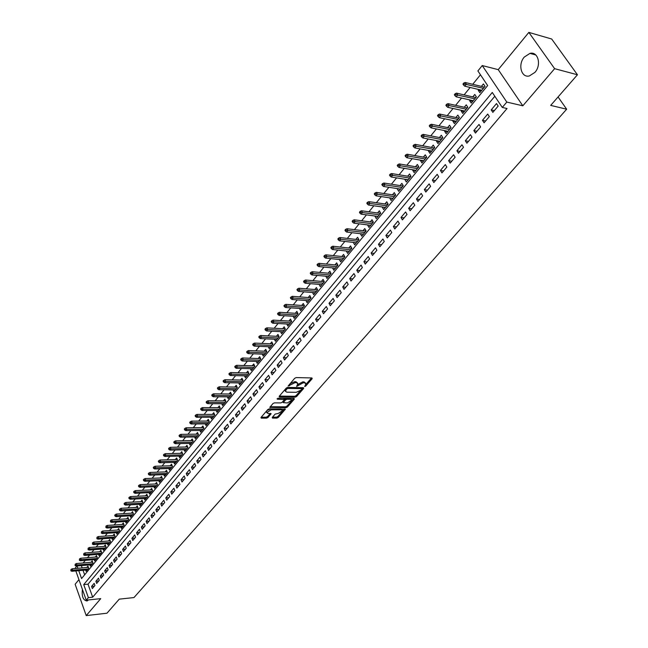 <?xml version="1.0" encoding="UTF-8"?>
<svg xmlns="http://www.w3.org/2000/svg" width="648" height="648" viewBox="0 0 648 648"><rect width="100%" height="100%" fill="white"/><g stroke="black" fill="none" stroke-linecap="round" stroke-linejoin="round"><path stroke-width="0.97" d="M304.673 386.573L305.702 386.095L312.19 378.667L311.939 377.946L296.201 377.582L294.71 378.278L288.117 386.07L295.075 382.644L296.387 382.668L297.853 383.64L296.598 386.427L303.199 382.806L304.503 382.83L305.945 383.786L304.673 386.573M82.418 589.429C81.616 596.5 83.163 600.356 87.059 600.988L88.484 599.935M534.956 72.341C541.72 64.962 538.067 51.184 529.975 53.371L524.289 57.065C517.622 64.484 521.259 78.125 529.375 75.946L534.956 72.341M272.241 417.45L272.524 418.114L276.874 418.098L278.308 417.434L285.355 409.188L269.268 408.864L267.81 409.536L260.974 417.482L261.274 418.146L266.595 418.13L268.037 417.466L271.139 413.708L268.029 413.424L266.782 412.646L271.148 409.82L281.435 409.836L282.658 410.597L278.316 413.416L275.165 414.088L272.241 417.45M494.813 96.252L88.007 584.172L92.68 597.189L88.387 597.634L86.241 600.178L75.84 570.937M577.449 74.771L554.631 68.672L528.849 32.4L551.683 39.01L577.449 74.771L550.687 105.397L566.66 109.204L133.982 597.561L119.256 599.149L106.969 613.211L86.216 615.6L100.748 598.639L86.241 600.178M528.849 32.4L498.231 69.644L522.823 105.81L554.631 68.672M522.823 105.81L506.809 102.084L502.289 107.438L492.278 92.47L83.722 584.593L88.387 597.634M92.68 597.189L507.036 108.524L502.289 107.438M295.132 397.192L296.59 396.519L303.685 388.395L303.426 387.69L287.72 387.431L286.238 388.12L279.175 396.325L279.458 397.03L295.132 397.192L294.686 396.268L296.144 395.588L300.575 390.509M294.354 399.079L287.372 407.066L285.93 407.73L269.819 407.381L272.962 403.55L274.428 402.87L280.819 402.91L282.277 402.238L284.44 399.549L277.328 399.2L278.154 398.237L294.087 398.382L294.354 399.079L294.022 398.382M78.935 579.636L75.136 584.253L86.216 615.6M85.674 570.062L86.135 571.334L88.687 568.231L87.917 566.085L86.751 567.51M89.934 564.862L90.396 566.15L92.972 563.015L92.194 560.868L91.02 562.302M94.227 559.621L94.705 560.917L97.305 557.758L96.512 555.603L95.329 557.045M98.561 554.332L99.047 555.644L101.671 552.452L100.869 550.29L99.679 551.748M102.935 548.986L103.429 550.314L106.078 547.09L105.276 544.928L104.069 546.394M107.349 543.591L107.852 544.936L110.525 541.679L109.715 539.509L108.508 540.983M111.812 538.148L112.315 539.5L115.02 536.22L114.194 534.049L112.979 535.532M116.308 532.648L116.826 534.017L119.556 530.704L118.722 528.525L117.499 530.024M120.852 527.099L121.379 528.485L124.133 525.139L123.298 522.952L122.059 524.459M125.437 521.494L125.979 522.895L128.758 519.518L127.907 517.331L126.668 518.846M130.07 515.84L130.613 517.258L133.423 513.848L132.565 511.653L131.317 513.175M134.744 510.13L135.302 511.555L138.137 508.113L137.271 505.918L136.007 507.457M139.466 504.363L140.033 505.805L142.892 502.33L142.025 500.126L140.754 501.674M144.229 498.539L144.812 499.997L147.703 496.49L146.821 494.278L145.541 495.841M149.04 492.65L149.631 494.132L152.555 490.585L151.664 488.373L150.377 489.945M153.9 486.713L154.508 488.211L157.456 484.623L156.557 482.404L155.253 483.991M158.809 480.711L159.424 482.225L162.405 478.605L161.498 476.385L160.186 477.981M163.774 474.652L164.398 476.183L167.403 472.53L166.487 470.302L165.167 471.906M168.78 468.528L169.42 470.084L172.457 466.39L171.526 464.154L170.197 465.774M173.834 462.348L174.49 463.919L177.552 460.185L176.621 457.95L175.276 459.578M178.945 456.103L179.609 457.69L182.712 453.924L181.764 451.68L180.411 453.325M184.105 449.793L184.785 451.397L187.912 447.59L186.956 445.346L185.595 446.999M189.313 443.41L190.01 445.046L193.177 441.199L192.205 438.939L190.836 440.616M194.586 436.971L195.291 438.623L198.491 434.735L197.51 432.475L196.125 434.16M199.908 430.466L200.629 432.135L203.861 428.207L202.873 425.947L201.479 427.64M205.278 423.889L206.024 425.582L209.28 421.613L208.283 419.345L206.882 421.054M210.713 417.239L211.467 418.956L214.763 414.947L213.751 412.671L212.341 414.396M216.197 410.524L216.975 412.266L220.304 408.216L219.283 405.932L217.858 407.673M221.746 403.736L222.539 405.502L225.901 401.404L224.872 399.119L223.43 400.877M227.351 396.876L228.161 398.666L231.563 394.527L230.518 392.234L229.068 394M233.013 389.942L233.847 391.757L237.281 387.569L236.228 385.276L234.762 387.059M238.739 382.936L239.59 384.766L243.065 380.546L241.996 378.246L240.521 380.044M244.523 375.848L245.389 377.711L248.905 373.442L247.828 371.134L246.337 372.948M250.371 368.688L251.262 370.575L254.818 366.258L253.724 363.949L252.226 365.772M256.284 361.446L257.199 363.366L260.788 359L259.678 356.684L258.171 358.522M262.262 354.124L263.193 356.068L266.822 351.653L265.704 349.337L264.181 351.192M268.304 346.729L269.26 348.697L272.93 344.234L271.796 341.909L270.265 343.78M274.412 339.236L275.392 341.245L279.102 336.725L277.96 334.4L276.413 336.288M280.592 331.671L281.588 333.704L285.347 329.144L284.189 326.803L282.625 328.714M286.837 324.016L287.858 326.082L291.657 321.465L290.49 319.124L288.911 321.052M293.147 316.273L294.2 318.371L298.04 313.705L296.857 311.364L295.269 313.3M299.53 308.44L300.615 310.57L304.495 305.856L303.296 303.507L301.693 305.459M305.994 300.518L307.103 302.689L311.032 297.91L309.817 295.561L308.197 297.537M312.522 292.507L313.664 294.71L317.633 289.883L316.41 287.526L314.774 289.518M319.124 284.407L320.298 286.643L324.316 281.759L323.077 279.393L321.424 281.402M325.806 276.202L327.013 278.478L331.079 273.537L329.824 271.172L328.155 273.197M332.57 267.908L333.801 270.224L337.916 265.218L336.644 262.853L334.967 264.902M339.406 259.508L340.678 261.865L344.841 256.811L343.553 254.437L341.861 256.503M346.356 251.019L349.321 251.359M346.34 251.043L347.628 253.417L351.84 248.297L350.536 245.916L348.827 247.998M353.403 242.425L356.343 242.822M353.354 242.482L354.667 244.863L358.927 239.679L357.607 237.298L355.882 239.404M360.539 233.726L363.447 234.179M360.458 233.823L361.786 236.204L366.096 230.955L364.767 228.574L363.026 230.696M367.756 224.929L370.64 225.439M367.651 225.059L368.996 227.44L373.353 222.134L372.009 219.745L370.251 221.891M375.062 216.019L377.922 216.586M374.925 216.181L376.286 218.579L380.7 213.2L379.331 210.811L377.557 212.973M382.458 207.004L385.293 207.627M382.288 207.206L383.665 209.604L388.144 204.161L386.751 201.763L384.961 203.95M389.942 197.875L392.745 198.563M389.748 198.118L391.141 200.516L395.669 195.008L394.268 192.61L392.453 194.813M397.524 188.633L400.294 189.378M397.297 188.916L398.706 191.314L403.291 185.741L401.865 183.344L400.043 185.563M405.203 179.277L407.94 180.087M404.935 179.601L406.361 182.007L411.002 176.361L409.568 173.956L407.722 176.199M412.97 169.808L412.671 170.173L415.676 170.683M412.671 170.173L414.121 172.579L418.819 166.86L417.361 164.454L415.498 166.722M420.835 160.21L420.503 160.623L423.517 161.149M420.503 160.623L421.97 163.029L426.732 157.245L425.25 154.832L423.371 157.124M428.806 150.498L428.433 150.952L431.447 151.511M428.433 150.952L429.924 153.365L434.743 147.501L433.245 145.087L431.349 147.404M436.874 140.657L436.469 141.159L439.482 141.734M436.469 141.159L437.975 143.573L442.859 137.635L441.337 135.221L439.425 137.554M445.046 130.694L444.609 131.236L447.622 131.844M444.609 131.236L446.132 133.658L451.073 127.648L449.542 125.226L447.598 127.583M453.333 120.601L452.847 121.192L455.868 121.824M452.847 121.192L454.394 123.614L459.4 117.523L457.844 115.101L455.884 117.482M461.716 110.379L461.198 111.011L464.211 111.675M461.198 111.011L462.761 113.441L467.832 107.268L466.252 104.846L464.276 107.252M470.213 100.019L469.654 100.699L472.675 101.388M469.654 100.699L471.242 103.129L476.377 96.884L474.781 94.454L472.781 96.884M492.853 112.371L498.166 106.053L496.506 103.567L491.208 109.885L492.853 112.371M484.088 122.788L489.329 116.551L487.693 114.072L482.468 120.309L484.088 122.788M475.438 133.075L480.614 126.919L479.002 124.44L473.834 130.596L475.438 133.075M466.9 143.224L472.011 137.149L470.416 134.679L465.321 140.754L466.9 143.224M458.476 153.244L463.514 147.25L461.943 144.779L456.913 150.773L458.476 153.244M450.158 163.134L455.131 157.221L453.584 154.751L448.619 160.672L450.158 163.134M441.944 172.903L446.861 167.054L445.33 164.592L440.429 170.44L441.944 172.903M433.836 182.542L438.688 176.774L437.181 174.312L432.338 180.079L433.836 182.542M425.833 192.059L430.62 186.365L429.13 183.902L424.351 189.605L425.833 192.059M417.928 201.455L422.658 195.834L421.184 193.379L416.47 199.009L417.928 201.455M410.119 210.738L414.793 205.189L413.343 202.735L408.677 208.291L410.119 210.738M402.408 219.907L407.025 214.423L405.591 211.977L400.991 217.461L402.408 219.907M394.794 228.963L399.354 223.544L397.937 221.098L393.393 226.525L394.794 228.963M387.269 237.905L391.773 232.551L390.38 230.113L385.884 235.467L387.269 237.905M379.841 246.742L384.288 241.453L382.911 239.015L378.473 244.304L379.841 246.742M372.503 255.466L376.893 250.241L375.532 247.811L371.15 253.036L372.503 255.466M365.253 264.092L369.595 258.933L368.25 256.503L363.917 261.671L365.253 264.092M358.085 272.614L362.37 267.511L361.049 265.089L356.764 270.192L358.085 272.614M351.005 281.029L355.242 275.991L353.93 273.569L349.701 278.616L351.005 281.029M344.007 289.348L348.195 284.367L346.899 281.953L342.719 286.942L344.007 289.348M337.09 297.57L341.229 292.653L339.949 290.239L335.826 295.164L337.09 297.57M330.261 305.694L334.352 300.834L333.088 298.428L329.006 303.296L330.261 305.694M323.506 313.729L327.548 308.918L326.3 306.52L322.267 311.332L323.506 313.729M316.823 321.667L320.825 316.913L319.586 314.523L315.6 319.278L316.823 321.667M310.222 329.516L314.175 324.818L312.96 322.429L309.015 327.135L310.222 329.516M303.701 337.276L307.606 332.635L306.399 330.245L302.503 334.894L303.701 337.276M297.246 344.947L301.109 340.354L299.919 337.973L296.063 342.573L297.246 344.947M290.871 352.528L294.686 347.992L293.512 345.619L289.705 350.163L290.871 352.528M284.561 360.029L288.336 355.541L287.177 353.168L283.411 357.664L284.561 360.029M278.324 367.448L282.058 363.01L280.908 360.644L277.182 365.083L278.324 367.448M272.16 374.779L275.854 370.389L274.712 368.032L271.026 372.422L272.16 374.779M266.061 382.036L269.714 377.695L268.588 375.338L264.943 379.679L266.061 382.036M260.026 389.205L263.639 384.912L262.529 382.563L258.925 386.864L260.026 389.205M254.056 396.301L257.629 392.056L256.535 389.707L252.963 393.96L254.056 396.301M248.152 403.323L251.691 399.119L250.606 396.779L247.074 400.982L248.152 403.323M242.32 410.265L245.811 406.11L244.742 403.777L241.25 407.932L242.32 410.265M236.544 417.134L239.995 413.019L238.934 410.694L235.483 414.809L236.544 417.134M230.826 423.93L234.244 419.855L233.199 417.539L229.781 421.605L230.826 423.93M225.172 430.653L228.558 426.627L227.521 424.31L224.143 428.336L225.172 430.653M219.575 437.303L222.928 433.318L221.9 431.009L218.554 434.994L219.575 437.303M214.043 443.88L217.355 439.943L216.343 437.635L213.03 441.58L214.043 443.88M208.567 450.4L211.847 446.496L210.835 444.196L207.562 448.1L208.567 450.4M203.14 456.84L206.388 452.984L205.392 450.684L202.152 454.548L203.14 456.84M197.778 463.223L200.993 459.4L200.005 457.107L196.798 460.93L197.778 463.223M192.472 469.533L195.647 465.758L194.675 463.466L191.5 467.249L192.472 469.533M187.215 475.786L190.358 472.044L189.394 469.76L186.26 473.51L187.215 475.786M182.007 481.966L185.126 478.265L184.17 475.988L181.067 479.698L182.007 481.966M176.864 488.09L179.942 484.429L179.002 482.153L175.924 485.822L176.864 488.09M171.761 494.157L174.814 490.52L173.883 488.26L170.837 491.889L171.761 494.157M166.722 500.151L169.744 496.562L168.82 494.303L165.799 497.899L166.722 500.151M161.725 506.096L164.714 502.54L163.798 500.28L160.817 503.844L161.725 506.096M156.776 511.977L159.74 508.453L158.833 506.201L155.876 509.733L156.776 511.977M151.875 517.801L154.815 514.31L153.916 512.066L150.992 515.557L151.875 517.801M147.031 523.568L149.931 520.109L149.048 517.874L146.148 521.332L147.031 523.568M142.228 529.27L145.103 525.852L144.229 523.625L141.353 527.043L142.228 529.27M137.473 534.924L140.316 531.538L139.45 529.311L136.607 532.705L137.473 534.924M132.767 540.529L135.586 537.176L134.727 534.948L131.909 538.31L132.767 540.529M128.102 546.07L130.896 542.749L130.046 540.537L127.251 543.858L128.102 546.07M123.484 551.561L126.247 548.273L125.404 546.062L122.642 549.358L123.484 551.561M118.908 557.005L121.646 553.748L120.812 551.537L118.074 554.801L118.908 557.005M114.372 562.391L117.086 559.167L116.259 556.964L113.554 560.196L114.372 562.391M109.885 567.729L112.574 564.53L111.756 562.334L109.075 565.534L109.885 567.729M105.438 573.018L108.103 569.851L107.293 567.664L104.636 570.831L105.438 573.018M101.031 578.251L103.672 575.116L102.87 572.929L100.238 576.072L101.031 578.251M96.674 583.443L99.282 580.333L98.488 578.154L95.88 581.264L96.674 583.443M94.154 583.33L91.571 586.416L92.348 588.578L94.94 585.5L94.154 583.33M480.46 74.787L472.716 84.305M470.14 87.464L464.098 94.883M461.538 98.042L455.601 105.332M453.041 108.475L447.217 115.636M444.658 118.778L438.931 125.809M436.388 128.944L430.758 135.853M428.215 138.98L422.69 145.776M420.155 148.894L414.72 155.561M412.193 158.671L406.855 165.232M404.328 168.334L399.087 174.782M396.568 177.876L391.416 184.202M388.897 187.296L383.835 193.517M381.332 196.595L376.35 202.711M373.847 205.789L368.955 211.799M366.46 214.861L361.657 220.774M359.17 223.827L354.44 229.635M351.961 232.689L347.312 238.399M344.833 241.445L340.265 247.058M337.794 250.088L333.307 255.604M330.845 258.633L326.43 264.06M323.976 267.081L319.634 272.411M317.18 275.424L312.911 280.665M310.465 283.67L306.269 288.83M303.831 291.827L299.708 296.897M297.278 299.886L293.22 304.868M290.79 307.849L286.805 312.757M284.383 315.722L280.463 320.549M278.049 323.514L274.185 328.252M271.779 331.209L267.989 335.875M265.583 338.823L261.849 343.416M259.459 346.348L255.79 350.868M253.4 353.792L249.788 358.239M247.415 361.155L243.859 365.529M241.485 368.437L237.986 372.738M235.621 375.646L232.186 379.866M229.821 382.766L226.444 386.921M224.087 389.812L220.766 393.903M218.416 396.787L215.144 400.812M212.803 403.688L209.579 407.641M207.247 410.508L204.079 414.404M201.755 417.263L198.636 421.095M196.312 423.946L193.25 427.712M190.933 430.555L187.92 434.265M185.612 437.1L182.639 440.753M180.338 443.58L177.414 447.169M175.122 449.987L172.247 453.519M169.962 456.33L167.127 459.805M164.851 462.607L162.065 466.034M159.789 468.828L157.051 472.19M154.783 474.984L152.086 478.289M149.826 481.075L147.177 484.331M144.917 487.102L142.309 490.309M140.057 493.071L137.489 496.23M135.246 498.984L132.719 502.095M130.483 504.841L127.996 507.894M125.769 510.64L123.323 513.645M121.095 516.375L118.689 519.34M116.47 522.061L114.097 524.977M111.885 527.691L109.553 530.558M107.349 533.272L105.057 536.09M102.854 538.796L100.594 541.566M98.399 544.263L96.179 546.993M93.992 549.682L91.805 552.371M89.627 555.053L87.472 557.693M85.293 560.366L83.179 562.974M81.34 565.607L82.175 567.915M83.025 570.297L84.645 574.808M478.823 89.521L478.216 90.258L479.828 92.688L485.036 86.354L483.416 83.924L481.391 86.387M566.66 109.204L558.066 96.957M74.982 568.539L76.739 566.004M78.756 570.677L81.567 578.551L487.661 85.56L477.884 70.932L482.242 65.561L506.809 102.084M498.231 69.644L482.242 65.561M77.08 565.979L77.906 568.288M88.007 584.172L83.722 584.593M478.216 90.258L481.237 90.971M491.208 109.885L494.343 110.589M482.468 120.309L485.603 120.99M473.834 130.596L476.977 131.244M465.321 140.754L468.455 141.369M456.913 150.773L460.048 151.373M448.619 160.672L451.753 161.239M440.429 170.44L443.556 170.983M432.338 180.079L435.472 180.598M424.351 189.605L427.478 190.099M416.47 199.009L419.596 199.479M408.677 208.291L411.804 208.737M400.991 217.461L404.109 217.89M393.393 226.525L396.511 226.922M385.884 235.467L389.002 235.848M378.473 244.304L381.583 244.669M371.15 253.036L374.261 253.376M363.917 261.671L367.019 261.986M356.764 270.192L359.867 270.491M349.701 278.616L352.804 278.891M342.719 286.942L345.813 287.202M335.826 295.164L338.912 295.407M329.006 303.296L332.092 303.523M322.267 311.332L325.345 311.542M315.6 319.278L318.678 319.464M309.015 327.135L312.085 327.305M302.503 334.894L305.573 335.048M296.063 342.573L299.133 342.711M289.705 350.163L292.758 350.285M283.411 357.664L286.465 357.777M277.182 365.083L280.236 365.18M271.026 372.422L274.072 372.503M264.943 379.679L267.98 379.744M258.925 386.864L261.954 386.913M252.963 393.96L255.992 394M247.074 400.982L250.104 401.007M241.25 407.932L244.272 407.94M235.483 414.809L238.496 414.801M229.781 421.605L232.794 421.589M224.143 428.336L227.14 428.304M218.554 434.994L221.551 434.954M213.03 441.58L216.027 441.531M207.562 448.1L210.551 448.035M202.152 454.548L205.133 454.475M196.798 460.93L199.778 460.85M191.5 467.249L194.473 467.151M186.26 473.51L189.216 473.396M181.067 479.698L184.024 479.577M175.924 485.822L178.88 485.7M170.837 491.889L173.786 491.751M165.799 497.899L168.739 497.745M160.817 503.844L163.75 503.682M155.876 509.733L158.809 509.563M150.992 515.557L153.908 515.379M146.148 521.332L149.064 521.146M141.353 527.043L144.269 526.848M136.607 532.705L139.514 532.502M131.909 538.31L134.808 538.099M127.251 543.858L130.143 543.64M122.642 549.358L125.526 549.131M118.074 554.801L120.957 554.567M113.554 560.196L116.429 559.953M109.075 565.534L111.942 565.283M104.636 570.831L107.495 570.572M100.238 576.072L103.097 575.805M95.88 581.264L98.731 580.989M91.571 586.416L94.406 586.132M305.637 383.162L304.05 381.899L304.503 382.83M297.473 384.677L302.746 381.866L304.05 381.899M297.545 383.009L295.934 381.729L296.387 382.668M290.012 383.738L294.613 381.704L295.934 381.729M305.613 384.742L311.558 377.938M279.369 396.098L294.686 396.268M301.928 388.97L303.045 387.682M301.814 389.14L301.628 388.646L287.85 388.427L286.813 388.905L285.347 391.222L286.829 392.186L296.241 392.315L300.939 390.145L301.814 389.14M301.879 388.719L301.174 387.715L301.628 388.646M287.275 387.496L301.174 387.715M285.355 389.148L285.193 390.906M293.706 398.382L286.934 406.142L287.372 407.066M270.208 406.742L285.485 406.806L286.934 406.142M284.351 399.362L283.532 398.326L277.871 398.269M287.388 402.959L291.77 400.091L290.555 399.314L286.942 399.281L285.476 399.962L283.314 402.643L287.388 402.959M291.535 399.597L290.11 398.39L290.555 399.314M284.375 399.792L286.497 398.358L290.11 398.39M282.941 401.476L282.957 401.898M282.423 410.119L280.997 408.912L281.435 409.836M266.944 410.54L270.71 408.888L280.997 408.912M266.692 410.832L266.571 412.193M261.201 417.215L266.158 417.207L267.608 416.534L270.305 413.424M272.468 417.19L276.437 417.182L277.871 416.518L281.856 411.958M282.423 411.31L284.521 408.904M463.814 83.009L462.947 84.086L463.595 85.066L464.462 83.997L463.814 83.009L465.167 82.49L466.325 84.264L464.77 86.192L481.845 90.242M464.462 83.997L483.408 88.339M465.167 82.49L484.412 87.107M464.77 86.192L463.595 85.066M455.212 93.668L454.353 94.73L454.993 95.71L455.844 94.657L455.212 93.668L456.557 93.142L457.707 94.916L456.16 96.811L473.234 100.707M455.844 94.657L474.773 98.828M456.557 93.142L475.802 97.589M456.16 96.811L454.993 95.71M446.715 104.19L445.873 105.235L446.496 106.215L447.347 105.17L446.715 104.19L448.06 103.656L449.194 105.422L447.671 107.301L464.738 111.035M447.347 105.17L466.26 109.188M448.06 103.656L467.297 107.924M447.671 107.301L446.496 106.215M438.332 114.566L437.497 115.595L438.121 116.575L438.955 115.547L438.332 114.566L439.676 114.032L440.794 115.798L439.295 117.644L456.346 121.241M438.955 115.547L457.853 119.41M439.676 114.032L458.906 118.13M439.295 117.644L438.121 116.575M430.061 124.813L429.235 125.834L429.851 126.814L430.669 125.793L430.061 124.813L431.398 124.27L432.5 126.036L431.017 127.859L448.068 131.301M430.669 125.793L449.55 129.503M431.398 124.27L450.619 128.207M431.017 127.859L429.851 126.814M421.889 134.93L421.079 135.926L421.686 136.906L422.496 135.902L421.889 134.93L423.233 134.379L424.319 136.137L422.852 137.943L439.895 141.248M422.496 135.902L441.353 139.466M423.233 134.379L442.438 138.146M422.852 137.943L421.686 136.906M413.829 144.909L413.027 145.897L413.627 146.877L414.42 145.889L413.829 144.909L415.166 144.358L416.243 146.116L414.793 147.898L431.819 151.057M414.42 145.889L433.261 149.299M415.166 144.358L434.363 147.971M414.793 147.898L413.627 146.877M405.867 154.767L405.081 155.747L405.664 156.719L406.458 155.739L405.867 154.767L407.203 154.208L408.264 155.966L406.839 157.723L423.849 160.744M406.458 155.739L425.274 159.011M407.203 154.208L426.384 157.667M406.839 157.723L405.664 156.719M398.01 164.495L397.232 165.459L397.807 166.439L398.593 165.467L398.01 164.495L399.346 163.936L400.391 165.686L398.982 167.427L415.976 170.319M398.593 165.467L417.385 168.602M399.346 163.936L418.503 167.241M398.982 167.427L397.807 166.439M390.25 174.101L389.48 175.057L390.056 176.029L390.825 175.073L390.25 174.101L391.586 173.543L392.615 175.292L391.222 177.009L408.208 179.763M390.825 175.073L409.601 178.07M391.586 173.543L410.727 176.702M391.222 177.009L390.056 176.029M382.587 183.595L381.826 184.534L382.393 185.506L383.154 184.567L382.587 183.595L383.916 183.028L384.936 184.769L383.567 186.462L400.529 189.103M383.154 184.567L401.906 187.426M383.916 183.028L403.048 186.041M383.567 186.462L382.393 185.506M375.022 192.966L374.269 193.89L374.828 194.862L375.581 193.93L375.022 192.966L376.35 192.391L377.355 194.133L376.002 195.809L392.947 198.32M375.581 193.93L394.308 196.668M376.35 192.391L395.458 195.267M376.002 195.809L374.828 194.862M367.546 202.217L366.8 203.14L367.351 204.104L368.096 203.189L367.546 202.217L368.874 201.641L369.862 203.383L368.526 205.035L385.455 207.425M368.096 203.189L386.799 205.797M368.874 201.641L387.958 204.379M368.526 205.035L367.351 204.104M360.166 211.361L359.429 212.269L359.972 213.233L360.709 212.325L360.166 211.361L361.487 210.778L362.467 212.52L361.147 214.148L378.059 216.424M360.709 212.325L379.38 214.812M361.487 210.778L380.554 213.378M361.147 214.148L359.972 213.233M352.868 220.385L352.148 221.284L352.682 222.248L353.411 221.349L352.868 220.385L354.189 219.802L355.161 221.543L353.857 223.155L370.745 225.31M353.411 221.349L372.057 223.714M354.189 219.802L373.24 222.28M353.857 223.155L352.682 222.248M345.668 229.303L344.955 230.194L345.481 231.158L346.202 230.267L345.668 229.303L346.988 228.72L347.944 230.453L346.656 232.049L363.528 234.09M346.202 230.267L364.816 232.519M346.988 228.72L366.015 231.069M346.656 232.049L345.481 231.158M338.548 238.116L337.843 238.991L338.369 239.954L339.074 239.08L338.548 238.116L339.868 237.533L340.808 239.258L339.536 240.837L356.392 242.765M339.074 239.08L357.664 241.21M339.868 237.533L358.871 239.752M339.536 240.837L338.369 239.954M331.517 246.823L330.82 247.69L331.339 248.654L332.035 247.787L331.517 246.823L332.837 246.232L333.769 247.957L332.505 249.512L349.337 251.335M332.035 247.787L350.6 249.804M332.837 246.232L351.807 248.33M332.505 249.512L331.339 248.654M324.575 255.425L323.879 256.284L324.389 257.24L325.085 256.389L324.575 255.425L325.879 254.834L326.803 256.559L325.563 258.09L342.371 259.808M325.085 256.389L343.618 258.293M325.879 254.834L344.833 256.811M325.563 258.09L324.389 257.24M317.706 263.93L317.026 264.773L317.528 265.729L318.209 264.886L317.706 263.93L319.019 263.331L319.926 265.056L318.695 266.571L335.478 268.183M318.209 264.886L336.717 266.684M319.019 263.331L337.9 265.186M318.695 266.571L317.528 265.729M310.919 272.33L310.246 273.164L310.748 274.12L311.421 273.286L310.919 272.33L312.231 271.731L313.13 273.448L311.915 274.946L328.674 276.461M311.421 273.286L329.889 274.979M312.231 271.731L331.039 273.464M311.915 274.946L310.748 274.12M304.22 280.633L303.548 281.459L304.042 282.415L304.706 281.588L304.22 280.633L305.524 280.025L306.407 281.742L305.208 283.225L321.943 284.642M304.706 281.588L323.149 283.176M305.524 280.025L324.259 281.653M305.208 283.225L304.042 282.415M297.586 288.838L296.93 289.656L297.416 290.604L298.08 289.794L297.586 288.838L298.89 288.23L299.765 289.948L298.582 291.414L315.293 292.726M298.08 289.794L316.483 291.276M298.89 288.23L317.561 289.745M298.582 291.414L297.416 290.604M291.041 296.954L290.385 297.756L290.871 298.704L291.519 297.902L291.041 296.954L292.337 296.339L293.204 298.048L292.029 299.498L308.715 300.721M291.519 297.902L309.898 299.287M292.337 296.339L310.943 297.74M292.029 299.498L290.871 298.704M284.561 304.965L283.921 305.767L284.391 306.715L285.039 305.913L284.561 304.965L285.857 304.358L286.716 306.059L285.557 307.492L302.219 308.626M285.039 305.913L303.386 307.209M285.857 304.358L304.398 305.654M285.557 307.492L284.391 306.715M278.162 312.895L277.53 313.681L277.992 314.628L278.632 313.843L278.162 312.895L279.458 312.279L280.3 313.98L279.15 315.398L295.788 316.443M278.632 313.843L296.946 315.041M279.458 312.279L297.926 313.47M279.15 315.398L277.992 314.628M271.836 320.728L271.204 321.505L271.666 322.453L272.298 321.675L271.836 320.728L273.124 320.112L273.958 321.813L272.824 323.214L289.437 324.162M272.298 321.675L290.571 322.777M273.124 320.112L291.527 321.206M272.824 323.214L271.666 322.453M265.575 328.479L264.959 329.249L265.413 330.188L266.036 329.419L265.575 328.479L266.863 327.856L267.689 329.557L266.571 330.942L283.152 331.8M266.036 329.419L284.278 330.431M266.863 327.856L285.201 328.852M266.571 330.942L265.413 330.188M259.394 336.142L258.779 336.895L259.232 337.843L259.848 337.082L259.394 336.142L260.674 335.518L261.492 337.211L260.383 338.58L276.939 339.358M259.848 337.082L278.049 338.005M260.674 335.518L278.948 336.417M260.383 338.58L259.232 337.843M253.271 343.715L252.663 344.469L253.117 345.4L253.724 344.655L253.271 343.715L254.559 343.092L255.361 344.776L254.267 346.129L270.791 346.826M253.724 344.655L271.893 345.489M254.559 343.092L272.768 343.894M254.267 346.129L253.117 345.4M247.228 351.2L246.621 351.945L247.066 352.885L247.666 352.139L247.228 351.2L248.5 350.576L249.302 352.261L248.216 353.606L264.716 354.221M247.666 352.139L265.801 352.893M248.5 350.576L266.652 351.289M248.216 353.606L247.066 352.885M241.242 358.611L240.651 359.348L241.088 360.28L241.68 359.543L241.242 358.611L242.514 357.988L243.308 359.664L242.239 360.993L258.706 361.527M241.68 359.543L259.783 360.215M242.514 357.988L260.601 358.611M242.239 360.993L241.088 360.28M235.321 365.934L234.738 366.663L235.167 367.594L235.759 366.873L235.321 365.934L236.601 365.31L237.379 366.987L236.318 368.299L252.761 368.752M235.759 366.873L253.822 367.457M236.601 365.31L254.624 365.845M236.318 368.299L235.167 367.594M229.473 373.183L228.89 373.904L229.319 374.836L229.902 374.115L229.473 373.183L230.745 372.551L231.514 374.228L230.469 375.524L246.88 375.905M229.902 374.115L247.933 374.625M230.745 372.551L248.702 373.005M230.469 375.524L229.319 374.836M223.681 380.352L223.106 381.065L223.536 381.988L224.111 381.275L223.681 380.352L224.953 379.72L225.715 381.389L224.678 382.668L241.056 382.976M224.111 381.275L242.101 381.713M224.953 379.72L242.854 380.093M224.678 382.668L223.536 381.988M217.963 387.439L217.388 388.144L217.809 389.067L218.376 388.363L217.963 387.439L219.226 386.807L219.98 388.476L218.951 389.74L235.305 389.975M218.376 388.363L236.334 388.727M219.226 386.807L237.063 387.099M218.951 389.74L217.809 389.067M212.293 394.454L211.734 395.15L212.147 396.074L212.706 395.377L212.293 394.454L213.556 393.822L214.302 395.483L213.289 396.738L229.611 396.9M212.706 395.377L230.631 395.661M213.556 393.822L231.336 394.033M213.289 396.738L212.147 396.074M206.696 401.387L206.137 402.084L206.542 403.007L207.101 402.311L206.696 401.387L207.951 400.756L208.688 402.416L207.684 403.655L223.973 403.753M207.101 402.311L224.986 402.521M207.951 400.756L225.674 400.893M207.684 403.655L206.542 403.007M201.147 408.256L200.597 408.937L201.002 409.86L201.552 409.18L201.147 408.256L202.403 407.616L203.132 409.277L202.136 410.5L218.4 410.532M201.552 409.18L219.397 409.317M202.403 407.616L220.069 407.681M202.136 410.5L201.002 409.86M195.664 415.044L195.121 415.724L195.518 416.64L196.061 415.967L195.664 415.044L196.919 414.412L197.64 416.065L196.652 417.28L212.884 417.239M196.061 415.967L213.872 416.032M196.919 414.412L214.52 414.396M196.652 417.28L195.518 416.64M190.237 421.767L189.694 422.439L190.091 423.355L190.633 422.682L190.237 421.767L191.484 421.127L192.197 422.78L191.225 423.978L207.425 423.873M190.633 422.682L208.405 422.682M191.484 421.127L209.029 421.046M191.225 423.978L190.091 423.355M184.866 428.417L184.332 429.081L184.721 429.997L185.255 429.332L184.866 428.417L186.114 427.777L186.818 429.422L185.855 430.612L202.022 430.442M185.255 429.332L202.986 429.268M186.114 427.777L203.602 427.623M185.855 430.612L184.721 429.997M179.553 434.994L179.026 435.65L179.407 436.566L179.942 435.91L179.553 434.994L180.792 434.354L181.497 435.999L180.541 437.173L196.676 436.946M179.942 435.91L197.632 435.78M180.792 434.354L198.231 434.136M180.541 437.173L179.407 436.566M174.288 441.507L173.769 442.155L174.15 443.07L174.677 442.422L174.288 441.507L175.535 440.867L176.224 442.503L175.284 443.669L191.379 443.378M174.677 442.422L192.334 442.22M175.535 440.867L192.91 440.583M175.284 443.669L174.15 443.07M169.088 447.954L168.569 448.594L168.95 449.501L169.468 448.862L169.088 447.954L170.327 447.314L171.007 448.943L170.076 450.101L186.146 449.744M169.468 448.862L187.086 448.602M170.327 447.314L187.645 446.958M170.076 450.101L168.95 449.501M163.936 454.337L163.426 454.969L163.798 455.876L164.309 455.244L163.936 454.337L165.167 453.689L165.848 455.317L164.924 456.459L180.962 456.046M164.309 455.244L181.886 454.92M165.167 453.689L182.436 453.276M164.924 456.459L163.798 455.876M158.833 460.647L158.331 461.279L158.695 462.178L159.206 461.554L158.833 460.647L160.064 459.999L160.736 461.627L159.821 462.761L175.827 462.291M159.206 461.554L176.75 461.174M160.064 459.999L177.277 459.521M159.821 462.761L158.695 462.178M153.787 466.9L153.284 467.516L153.649 468.423L154.159 467.799L153.787 466.9L155.018 466.252L155.682 467.872L154.775 468.99L170.748 468.464M154.159 467.799L171.655 467.362M155.018 466.252L172.174 465.71M154.775 468.99L153.649 468.423M148.789 473.08L148.295 473.696L148.659 474.603L149.153 473.988L148.789 473.08L150.02 472.441L150.676 474.061L149.777 475.162L165.718 474.579M149.153 473.988L166.617 473.486M150.02 472.441L167.119 471.841M149.777 475.162L148.659 474.603M143.848 479.212L143.354 479.82L143.71 480.719L144.204 480.103L143.848 479.212L145.071 478.564L145.719 480.176L144.828 481.27L160.736 480.638M144.204 480.103L161.627 479.552M145.071 478.564L162.113 477.908M144.828 481.27L143.71 480.719M138.947 485.271L138.461 485.879L138.818 486.77L139.304 486.17L138.947 485.271L140.171 484.623L140.81 486.235L139.936 487.32L155.804 486.632M139.304 486.17L156.686 485.555M140.171 484.623L157.164 483.91M139.936 487.32L138.818 486.77M134.104 491.273L133.618 491.873L133.974 492.764L134.452 492.172L134.104 491.273L135.319 490.625L135.95 492.237L135.084 493.306L150.927 492.569M134.452 492.172L151.802 491.5M135.319 490.625L152.264 489.856M135.084 493.306L133.974 492.764M129.3 497.219L128.822 497.81L129.171 498.701L129.649 498.11L129.3 497.219L130.515 496.57L131.147 498.174L130.28 499.235L146.092 498.442M129.649 498.11L146.958 497.389M130.515 496.57L147.404 495.744M130.28 499.235L129.171 498.701M124.546 503.099L124.076 503.69L124.424 504.573L124.894 503.99L124.546 503.099L125.761 502.451L126.384 504.055L125.534 505.108L141.304 504.265M124.894 503.99L142.163 503.221M125.761 502.451L142.601 501.576M125.534 505.108L124.424 504.573M119.84 508.931L119.378 509.506L119.718 510.397L120.188 509.814L119.84 508.931L121.055 508.275L121.67 509.879L120.82 510.916L136.566 510.025M120.188 509.814L137.417 508.996M121.055 508.275L137.838 507.352M120.82 510.916L119.718 510.397M115.182 514.698L114.72 515.273L115.061 516.156L115.522 515.581L115.182 514.698L116.389 514.05L116.996 515.638L116.162 516.675L131.868 515.735M115.522 515.581L132.71 514.706M116.389 514.05L133.124 513.07M116.162 516.675L115.061 516.156M110.565 520.417L110.444 521.867L110.905 521.3L110.565 520.417L111.772 519.761L112.371 521.348L111.545 522.369L127.219 521.389M110.905 521.3L128.053 520.376M111.772 519.761L128.45 518.74M111.545 522.369L110.444 521.867M105.997 526.071L105.875 527.513L106.329 526.954L105.997 526.071L107.195 525.423L107.795 527.002L106.977 528.015L122.618 526.986M106.329 526.954L123.436 525.982M107.195 525.423L123.825 524.345M106.977 528.015L105.875 527.513M101.469 531.676L101.347 533.11L101.801 532.559L101.469 531.676L102.668 531.028L103.259 532.607L102.449 533.612L118.049 532.526M101.801 532.559L118.868 531.538M102.668 531.028L119.248 529.902M102.449 533.612L101.347 533.11M96.989 537.224L96.868 538.658L96.989 537.224L98.18 536.576L98.771 538.156L97.961 539.144L113.538 538.026M97.313 538.107L114.348 537.038M98.18 536.576L114.712 535.41M97.961 539.144L96.868 538.658M92.551 542.724L92.429 544.15L92.551 542.724L93.741 542.068L94.316 543.648L93.523 544.628L109.058 543.461M92.875 543.599L109.86 542.489M93.741 542.068L110.217 540.861M93.523 544.628L92.429 544.15M88.152 548.168L88.031 549.585L88.152 548.168L89.343 547.52L89.91 549.091L89.124 550.063L104.628 548.856M88.468 549.042L105.422 547.884M89.343 547.52L105.77 546.264M89.124 550.063L88.031 549.585M83.795 553.562L83.673 554.971L83.795 553.562L84.977 552.914L85.552 554.477L84.767 555.441L100.238 554.194M84.11 554.437L101.023 553.238M84.977 552.914L101.355 551.61M84.767 555.441L83.673 554.971M79.477 558.908L79.364 560.309L79.477 558.908L80.66 558.252L81.227 559.815L80.449 560.771L95.888 559.483M79.793 559.775L96.665 558.535M80.66 558.252L96.989 556.915M80.449 560.771L79.364 560.309M75.209 564.206L75.087 565.591L75.209 564.206L76.383 563.549L76.942 565.105L76.172 566.052L91.571 564.724M75.516 565.064L92.348 563.784M76.383 563.549L92.664 562.164M76.172 566.052L75.087 565.591M70.972 569.446L70.851 570.831L70.972 569.446L72.147 568.79L72.698 570.345L71.936 571.285L87.302 569.916M71.272 570.313L88.071 568.985M72.147 568.79L88.379 567.365M71.936 571.285L70.851 570.831M305.257 385.196L305.702 386.095M289.032 384.872L289.478 385.803M297.189 385.034L297.635 385.949M302.746 381.866L303.199 382.806M298.015 384.053L298.469 384.993M294.613 381.704L295.075 382.644M289.859 383.908L290.312 384.839M311.834 377.946L312.19 378.667M279.142 396.365L279.458 397.03M303.337 387.69L303.685 388.395M296.144 395.588L296.59 396.519M287.396 387.488L287.85 388.427M286.367 387.99L286.813 388.905M285.493 388.986L285.938 389.918M285.485 406.806L285.93 407.73M269.981 407.017L270.289 407.673M283.532 398.326L283.978 399.257M277.101 398.731L277.328 399.2M286.497 398.358L286.942 399.281M285.031 399.03L285.476 399.962M283.063 401.331L283.492 402.246M270.71 408.888L271.148 409.82M270.645 413.424L270.961 414.088M267.608 416.534L268.037 417.466M266.158 417.207L266.595 418.13M260.966 417.49L261.274 418.146M284.853 408.904L285.177 409.577M277.871 416.518L278.308 417.434M276.437 417.182L276.874 418.098M272.225 417.474L272.524 418.114M529.975 53.371L535.783 54.967M284.893 390.282L285.347 391.222M282.868 401.711L283.314 402.643M266.344 411.715L266.782 412.646"/></g></svg>
